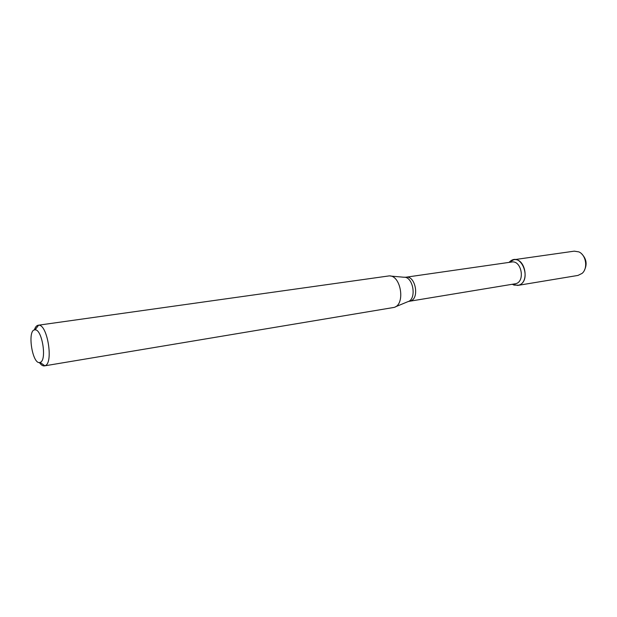 <?xml version="1.0" encoding="UTF-8"?>
<svg xmlns="http://www.w3.org/2000/svg" width="617" height="617" viewBox="0 0 617 617"><rect width="100%" height="100%" fill="white"/><g stroke="black" fill="none" stroke-linecap="round" stroke-linejoin="round"><path stroke-width="0.93" d="M513.753 259.742L509.01 262.402L510.344 261.168C521.967 251.921 532.247 281.483 518.619 285.208L514.023 285.085L512.38 284.314L517.702 285.424L577.967 275.429L582.101 273.385C588.194 268.356 586.111 254.829 578.792 251.867L574.234 251.158L513.753 259.742C525.16 257.389 529.972 282.478 518.619 285.208L517.702 285.424M409.696 301.142L410.475 300.957C419.822 298.589 415.411 275.174 406.017 277.203L511.678 262.017C521.365 260.004 525.483 281.344 515.843 283.689L408.508 301.428M34.359 329.972C35.269 327.095 36.55 325.514 38.2 325.228L388.965 275.922C400.919 274.688 405.755 304.567 394.055 307.42L44.447 365.881C42.789 366.112 41.092 364.986 39.365 362.511M38.2 325.228L38.601 325.205C47.386 324.079 53.702 363.074 45.141 365.673L44.447 365.881M40.329 362.31L40.09 362.403C32.392 365.596 26.786 329.123 35.084 329.864C42.064 329.054 47.1 360.166 40.329 362.31M581.931 254.15C586.482 258.947 587.307 264.323 584.407 270.261M390.522 276.061L403.842 277.234C413.29 276.3 417.03 299.422 407.806 301.713M512.843 284.236L514.023 285.085M509.472 262.333L510.344 261.168M406.017 277.203L404.798 277.288M407.621 301.775L395.266 306.896M40.09 362.403L44.848 365.788M35.084 329.864L38.601 325.205"/></g></svg>
